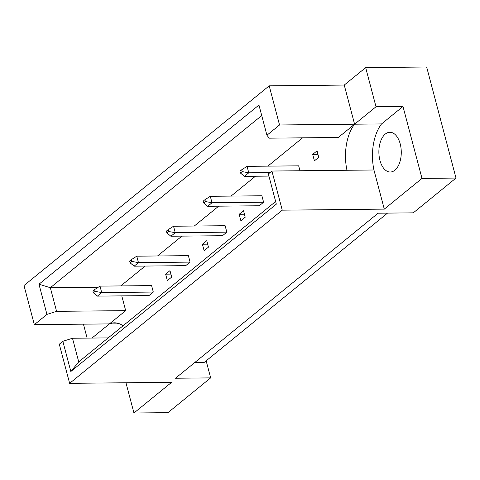 <?xml version="1.0" encoding="UTF-8"?>
<svg xmlns="http://www.w3.org/2000/svg" width="480" height="480" viewBox="0 0 480 480"><rect width="100%" height="100%" fill="white"/><g stroke="black" fill="none" stroke-linecap="round" stroke-linejoin="round"><path stroke-width="0.72" d="M379.944 160.398A19.878 11.202 89.4 0 1 389.868 132.27A19.878 11.202 89.4 0 1 400.206 143.892A19.878 11.202 89.4 0 1 390.276 172.02A19.878 11.202 89.4 0 1 379.944 160.398M194.802 362.502L204.222 362.406L387.534 213.102M269.196 85.842L24 285.534L34.338 324.666L46.944 314.4L38.97 284.208L258.948 105.042L266.928 135.24L269.208 138.174L338.304 137.466L354.588 124.2A39.75 22.398 -90.6 0 0 346.974 170.268L373.944 169.992A39.75 22.398 89.4 0 1 381.564 123.924L402.984 106.476L421.992 178.416L456 178.062L426.654 66.996L365.67 67.62L344.25 85.068L269.196 85.842L279.534 124.974L266.928 135.24M69.63 383.34L59.292 344.208L62.85 341.31L70.83 371.508L276.336 204.132L268.356 173.94L271.92 171.036L282.258 210.168L69.63 383.34L171.66 382.296L133.95 413.004L167.964 412.656L210.66 377.88L175.476 378.24L378.12 213.204L413.298 212.838L456 178.062M421.992 178.416L384.282 209.124L373.944 169.992M282.258 210.168L384.282 209.124M123.066 325.782A39.75 22.398 -90.6 0 0 114.438 322.824A39.75 22.398 -90.6 0 0 109.392 323.898L34.338 324.666M302.592 137.832L267.828 166.146M255.432 176.238L231.06 196.086M218.67 206.178L194.298 226.032M181.902 236.124L157.53 255.972M145.14 266.064L120.768 285.918M121.776 295.872L125.676 310.638L92.01 338.052M312.702 154.392L317.046 150.858L318.75 157.314L314.406 160.848L312.702 154.392L317.964 154.338M241.68 169.788L239.946 171.204L240.42 173.016L242.16 171.6L241.68 169.788L247.062 166.356L298.662 165.828L299.964 170.748M204.918 199.734L210.294 196.302L261.894 195.768L263.604 202.23L259.26 205.764L207.66 206.292L203.658 202.956L205.392 201.54L204.918 199.734L203.178 201.15L203.658 202.956M239.172 214.278L243.516 210.744L245.22 217.2L240.876 220.734L239.172 214.278L244.434 214.224M168.15 229.674L173.532 226.242L225.132 225.714L226.836 232.17L222.498 235.704L170.898 236.238L166.89 232.902L168.63 231.486L168.15 229.674L166.416 231.09L166.89 232.902M202.41 244.218L206.748 240.684L208.458 247.14L204.114 250.68L202.41 244.218L207.672 244.164M131.388 259.62L136.764 256.188L188.37 255.654L190.074 262.116L185.73 265.65L134.13 266.178L130.128 262.842L131.862 261.426L131.388 259.62L129.648 261.036L130.128 262.842M165.642 274.164L169.986 270.63L171.69 277.086L167.346 280.62L165.642 274.164L170.904 274.11M94.62 289.56L100.002 286.128L151.602 285.6L153.306 292.056L148.968 295.59L97.368 296.124L93.366 292.782L95.1 291.372L94.62 289.56L92.886 290.976L93.366 292.782M365.67 67.62L376.008 106.752L354.588 124.2L279.534 124.974M344.25 85.068L354.588 124.2L381.564 123.924M210.66 377.88L206.154 360.828M376.008 106.752L402.984 106.476M133.95 413.004L125.964 382.764M83.436 324.162L87.114 338.106M125.676 310.638L56.58 311.346L46.944 314.4M98.292 287.22L50.334 287.712L56.58 311.346M261.726 115.548L50.334 287.712L38.97 284.208M271.92 171.036L346.974 170.268M108.198 337.89L72.486 338.256L78.732 361.89L275.64 201.516M62.85 341.31L72.486 338.256M70.83 371.508L78.732 361.89M109.392 323.898L119.496 323.796M95.1 291.372L101.706 292.584L97.368 296.124M100.002 286.128L101.706 292.584L153.306 292.056M131.862 261.426L138.474 262.644L134.13 266.178M136.764 256.188L138.474 262.644L190.074 262.116M168.63 231.486L175.236 232.698L170.898 236.238M173.532 226.242L175.236 232.698L226.836 232.17M205.392 201.54L212.004 202.758L207.66 206.292M210.294 196.302L212.004 202.758L263.604 202.23M242.16 171.6L248.766 172.812L244.422 176.352L240.42 173.016M247.062 166.356L248.766 172.812L270 172.596M244.422 176.352L268.926 176.1"/></g></svg>
